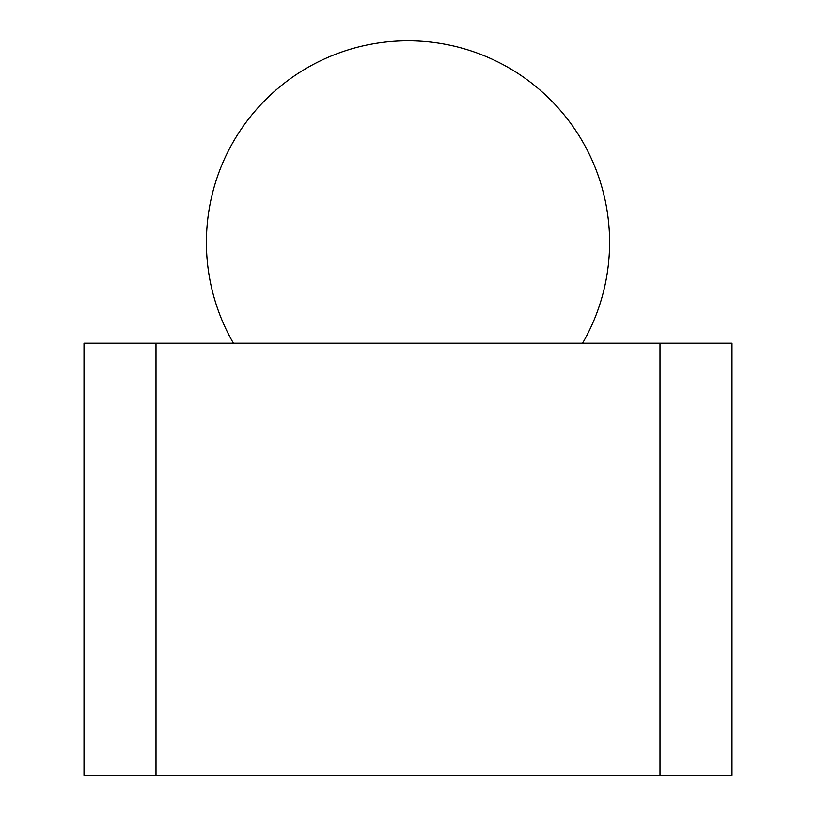 <?xml version="1.0" encoding="UTF-8"?>
<svg xmlns="http://www.w3.org/2000/svg" width="816" height="816" viewBox="0 0 816 816"><rect width="100%" height="100%" fill="white"/><g stroke="black" fill="none" stroke-linecap="round" stroke-linejoin="round"><path stroke-width="1.22" d="M233.407 343.199A201.603 201.603 0 0 1 408 40.8A201.603 201.603 0 0 1 582.593 343.199M732.003 775.2L732.003 343.199L155.999 343.199L155.999 775.2L732.003 775.2M660.001 775.2L660.001 343.199M155.999 775.2L83.997 775.2L83.997 343.199L155.999 343.199"/></g></svg>
